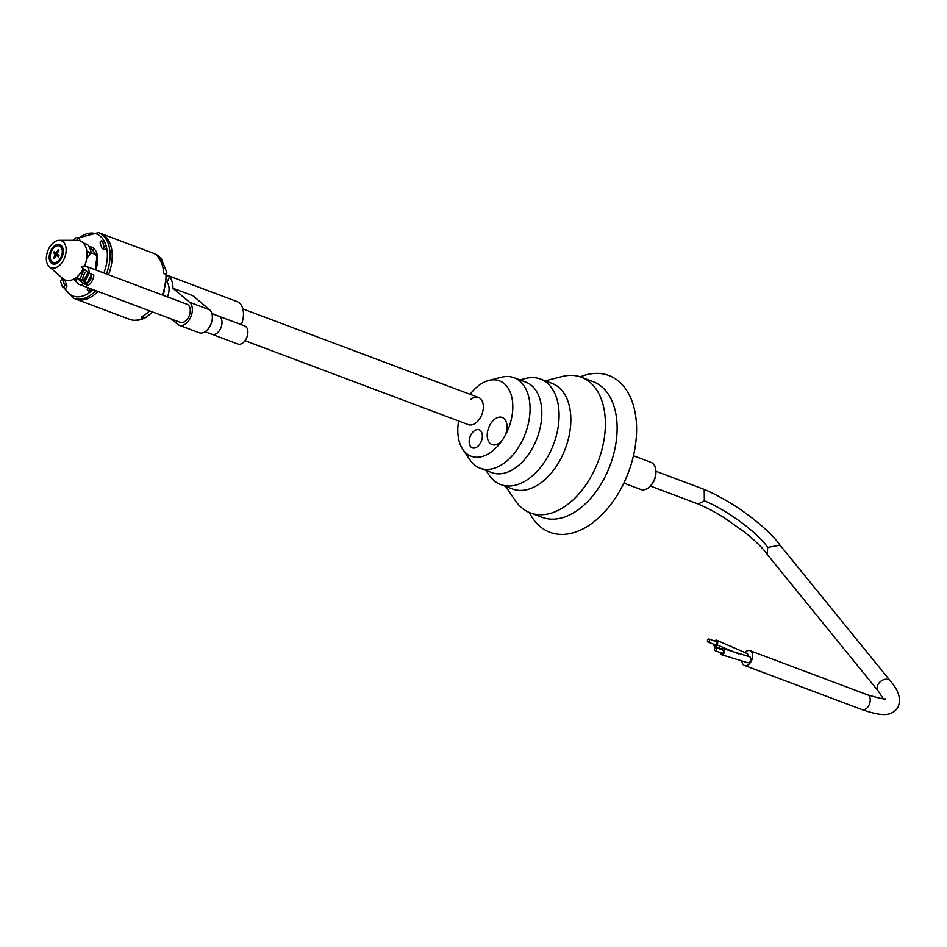 <?xml version="1.0" encoding="UTF-8"?>
<svg xmlns="http://www.w3.org/2000/svg" width="947" height="947" viewBox="0 0 947 947"><rect width="100%" height="100%" fill="white"/><g stroke="black" fill="none" stroke-linecap="round" stroke-linejoin="round"><path stroke-width="1.42" d="M218.84 316.227A9.659 6.049 -69.4 0 1 220.213 329.296A9.659 6.049 -69.4 0 1 212.045 334.315A9.659 6.049 -69.4 0 1 212.021 334.315L237.886 344.033A9.659 6.049 -69.4 0 0 246.078 339.026A9.659 6.049 -69.4 0 0 244.693 325.946L218.828 316.227A9.659 6.049 -69.4 0 0 218.816 316.215L211.891 313.564M75.961 277.293A9.659 6.049 -69.4 0 0 79.134 284.36A9.659 6.049 -69.4 0 0 83.502 283.65L75.961 277.293L80.673 279.069A9.659 6.049 110.6 0 1 82.448 273.044A9.659 6.049 110.6 0 1 84.922 269.8M79.134 284.36L180.273 322.371A9.659 6.049 -69.4 0 0 188.453 317.363A9.659 6.049 -69.4 0 0 187.068 304.283L85.94 266.273A9.659 6.049 -69.4 0 0 81.572 266.971L89.113 273.328A9.659 6.049 -69.4 0 0 85.94 266.273M89.113 273.328L93.812 275.092A9.659 6.049 110.6 0 1 92.037 281.117A9.659 6.049 110.6 0 1 88.213 285.414L83.229 281.223A6.44 4.037 110.6 0 1 84.046 274.393A6.44 4.037 110.6 0 1 86.816 271.398M83.502 283.65L88.213 285.414M91.587 274.263A6.44 4.037 110.6 0 1 90.439 279.767A6.44 4.037 110.6 0 1 85.656 283.26M87.088 282.751L84.401 281.661A6.44 4.037 110.6 0 1 84.034 280.016L88.118 272.499M83.229 281.223L80.673 279.069M167.441 296.908A13.684 8.57 110.6 0 0 166.909 282.052L169.572 277.14A19.331 12.098 110.6 0 1 172.91 288.208L189.649 302.306A12.725 7.967 -69.4 0 1 190.584 317.411A12.725 7.967 -69.4 0 1 179.196 325.235A12.725 7.967 -69.4 0 1 177.681 324.348L171.371 319.032M167.015 275.269A19.331 12.098 110.6 0 1 167.974 275.802L166.045 275.21M169.572 277.14L166.85 275.885M179.196 325.235L199.178 332.752A12.725 7.967 -69.4 0 0 210.577 324.928A12.725 7.967 -69.4 0 0 209.642 309.823L192.904 295.724L172.91 288.208M167.015 275.246L237.07 301.584A19.331 12.098 110.6 0 1 241.307 324.667M89.172 273.352L84.579 281.815M91.196 277.98L89.385 281.318M91.61 274.441L86.899 283.106M106.384 273.955A35.11 21.97 -69.4 0 0 98.464 232.619L100.571 233.412A35.11 21.97 110.6 0 1 108.503 274.748A35.11 21.97 -69.4 0 0 100.571 233.412L154.373 253.642A35.11 21.97 110.6 0 1 160.15 257.667L157.853 256.803A35.11 21.97 -69.4 0 1 163.677 273.387L165.962 274.251L166.779 272.44L161.274 258.602L160.15 257.667M97.991 291.451A35.11 21.97 110.6 0 1 97.292 292.15A35.11 21.97 110.6 0 1 75.867 299.145A35.11 21.97 -69.4 0 0 97.292 292.15A35.11 21.97 -69.4 0 0 97.991 291.451M151.994 312.581L146.477 317.044L143.494 317.955L141.198 317.103A35.11 21.97 -69.4 0 0 148.797 311.516A35.11 21.97 -69.4 0 0 149.496 310.805M88.118 287.734L87.964 287.9A1.61 1.006 -69.4 0 0 87.278 289.439A1.61 1.006 -69.4 0 0 87.811 290.587L90.166 291.475A1.61 1.006 -69.4 0 0 91.149 291.155L92.83 289.51M79.441 240.633A1.61 1.006 -69.4 0 0 79.228 238.431L76.873 237.543A1.61 1.006 -69.4 0 0 75.89 237.863L73.392 240.313M62.845 287.249L65.201 288.137A1.61 1.006 -69.4 0 0 66.479 287.438A1.61 1.006 -69.4 0 0 66.787 285.627L65.118 280.88A1.61 1.006 -69.4 0 0 64.668 280.371L62.313 279.483A1.61 1.006 -69.4 0 0 61.034 280.182A1.61 1.006 -69.4 0 0 60.726 281.993L62.395 286.74A1.61 1.006 -69.4 0 0 62.845 287.249A1.61 1.006 -69.4 0 0 64.124 286.55A1.61 1.006 -69.4 0 0 64.432 284.751L62.762 280.004A1.61 1.006 -69.4 0 0 62.313 279.483A33.181 20.763 -69.4 0 1 62.159 277.98M102.371 248.647L104.726 249.535A1.61 1.006 -69.4 0 0 106.005 248.836A1.61 1.006 -69.4 0 0 106.313 247.025L104.644 242.278A1.61 1.006 -69.4 0 0 104.194 241.769L101.838 240.881A1.61 1.006 -69.4 0 0 100.56 241.58A1.61 1.006 -69.4 0 0 100.252 243.391L101.921 248.138A1.61 1.006 -69.4 0 0 102.371 248.647A1.61 1.006 -69.4 0 0 103.661 247.948A1.61 1.006 -69.4 0 0 103.957 246.149L102.3 241.402A1.61 1.006 -69.4 0 0 101.838 240.881M93.114 249.901A17.153 10.737 -69.4 0 0 90.569 249.878M76.648 240.313L76.719 240.242A1.61 1.006 -69.4 0 0 77.405 238.691A1.61 1.006 -69.4 0 0 76.873 237.543M87.811 290.587A1.61 1.006 -69.4 0 0 88.793 290.267L90.474 288.622M62.561 247.38A10.31 6.451 110.6 0 1 63.248 250.316A10.31 6.451 110.6 0 1 58.915 261.834A10.31 6.451 110.6 0 1 49.919 261.135A10.31 6.451 110.6 0 1 53.127 247.12A10.31 6.451 110.6 0 1 62.561 247.38M85.538 246.469A20.941 13.104 110.6 0 1 86.804 251.192L91.042 252.79A20.941 13.104 -69.4 0 0 89.776 248.067A20.941 13.104 -69.4 0 0 87.432 244.504L83.206 242.917A20.941 13.104 110.6 0 1 85.538 246.469M65.13 244.586A14.489 9.068 -69.4 0 0 59.259 240.313A14.489 9.068 -69.4 0 0 48.735 248.801A14.489 9.068 -69.4 0 0 47.35 263.929A14.489 9.068 -69.4 0 0 49.327 266.734A14.489 9.068 -69.4 0 0 62.052 262.497A14.489 9.068 -69.4 0 0 65.13 244.586M83.206 242.917A20.941 13.104 -69.4 0 0 77.062 240.313L59.259 240.313M83.892 270.901L82.413 270.345A20.941 13.104 -69.4 0 0 83.419 268.534M84.579 266.024A20.941 13.104 -69.4 0 0 86.804 251.192M49.327 266.734L62.715 278.465A20.941 13.104 -69.4 0 0 75.085 278.323L75.949 278.655M82.413 270.345A20.941 13.104 110.6 0 1 76.328 277.435M75.938 277.72A20.941 13.104 110.6 0 1 75.085 278.323M59.353 245.96A8.854 5.54 110.6 0 1 60.407 246.587A8.854 5.54 110.6 0 1 61.058 257.099A8.854 5.54 110.6 0 1 53.127 262.544A8.854 5.54 110.6 0 1 52.073 261.928A8.854 5.54 110.6 0 1 51.422 251.417A8.854 5.54 110.6 0 1 59.353 245.96L60.3 246.315A8.854 5.54 110.6 0 1 61.342 246.93A8.854 5.54 110.6 0 1 63.2 251.227A8.854 5.54 110.6 0 1 63.224 252.482M60.324 260.188A8.854 5.54 110.6 0 1 59.483 261.123A8.854 5.54 110.6 0 1 54.062 262.899L53.127 262.544M57.495 253.37L55.613 252.66A1.61 1.006 -69.4 0 1 55.423 252.553L54.228 251.535L53.47 252.932L57.72 255.086L53.47 252.932M55.613 252.66A1.61 1.006 -69.4 0 0 56.974 251.831L57.945 252.186M58.501 256.507L57.057 255.962L58.252 256.968L59.01 255.572L57.814 254.565A1.61 1.006 -69.4 0 1 57.779 252.494L58.915 250.41L58.11 249.736L56.974 251.831M57.057 255.962A1.61 1.006 -69.4 0 0 56.867 255.844A1.61 1.006 -69.4 0 0 55.506 256.684L54.37 258.78L53.565 258.105L54.701 256.01A1.61 1.006 -69.4 0 0 54.666 253.938M58.714 250.754L58.11 249.736M54.89 257.809L53.565 258.105M57.72 255.086L58.655 255.678A1.61 1.006 110.6 0 1 58.75 256.045M655.821 470.399L655.892 471.452A12.879 8.061 110.6 0 1 650.482 485.858L649.725 486.592A14.489 9.068 -69.4 0 0 655.821 470.399A14.489 9.068 -69.4 0 0 651.062 462.373L633.448 455.744M623.824 483.1L640.859 489.504A14.489 9.068 -69.4 0 0 643.297 489.859A14.489 9.068 -69.4 0 0 649.725 486.592M470.091 394.343A40.259 25.19 110.6 0 1 488.818 380.457A40.259 25.19 110.6 0 1 510.776 393.68A40.259 25.19 110.6 0 1 506.894 432.104A40.259 25.19 110.6 0 1 504.715 436.318A14.489 9.068 -69.4 0 0 504.905 435.928A14.489 9.068 -69.4 0 0 502.23 417.473A14.489 9.068 -69.4 0 0 489.35 426.15A14.489 9.068 -69.4 0 0 492.026 444.605A14.489 9.068 -69.4 0 0 502.679 439.645A40.259 25.19 110.6 0 1 462.858 449.505A40.259 25.19 110.6 0 1 458.62 421.001M245.013 340.695L468.339 424.647A14.489 9.068 -69.4 0 0 481.218 415.97A14.489 9.068 -69.4 0 0 478.543 397.515A14.489 9.068 -69.4 0 0 470.517 399.658M480.934 442.095A9.659 6.049 -69.4 0 0 479.158 429.796A9.659 6.049 -69.4 0 0 470.576 435.584A9.659 6.049 -69.4 0 0 472.352 447.884A9.659 6.049 -69.4 0 0 480.934 442.095M545.259 380.848L562.187 376.515A72.469 45.349 110.6 0 1 581.351 377.214L593.118 381.641A72.469 45.349 110.6 0 1 606.482 473.902A72.469 45.349 110.6 0 1 542.11 517.311L530.356 512.895A72.469 45.349 110.6 0 1 515.464 500.797L505.591 486.379M580.262 376.835A83.75 52.405 110.6 0 1 631.057 398.794A83.75 52.405 110.6 0 1 624.298 482.118A83.75 52.405 110.6 0 1 529.278 512.469M581.351 377.214A72.469 45.349 110.6 0 1 594.728 469.475A72.469 45.349 110.6 0 1 530.356 512.895M519.891 379.925L525.502 378.48A56.37 35.276 110.6 0 1 540.406 379.037L552.172 383.452A56.37 35.276 110.6 0 1 562.565 455.211A56.37 35.276 110.6 0 1 512.505 488.983L500.738 484.556A56.37 35.276 110.6 0 1 489.161 475.145L485.894 470.375M540.406 379.037A56.37 35.276 110.6 0 1 550.811 450.796A56.37 35.276 110.6 0 1 500.738 484.556M488.818 380.457L501.283 377.261A48.321 30.233 110.6 0 1 514.055 377.723L525.822 382.15A48.321 30.233 110.6 0 1 534.735 443.658A48.321 30.233 110.6 0 1 491.813 472.6L480.058 468.185A48.321 30.233 110.6 0 1 470.126 460.112L462.858 449.505M514.055 377.723A48.321 30.233 110.6 0 1 522.969 439.23A48.321 30.233 110.6 0 1 480.058 468.185M502.679 439.645L504.715 436.318M714.748 648.198A1.61 1.006 -69.4 0 0 714.878 650.553A1.61 1.006 -69.4 0 0 716.133 649.902A1.61 1.006 -69.4 0 0 716.015 647.547A1.61 1.006 -69.4 0 0 714.748 648.198M714.878 650.553L721.934 653.217A1.61 1.006 -69.4 0 0 723.188 652.554A1.61 1.006 -69.4 0 0 723.07 650.198L716.015 647.547M720.359 652.613A3.137 1.965 -69.4 0 0 721.401 654.649L747.514 662.663A3.137 1.965 -69.4 0 0 749.965 661.373A3.137 1.965 -69.4 0 0 749.716 656.78L723.603 648.766A3.137 1.965 -69.4 0 0 721.484 649.606M721.401 654.649A3.137 1.965 -69.4 0 0 723.851 653.359A3.137 1.965 -69.4 0 0 723.603 648.766M707.835 639.698A1.61 1.006 -69.4 0 0 707.965 642.054A1.61 1.006 -69.4 0 0 709.22 641.391A1.61 1.006 -69.4 0 0 709.102 639.036A1.61 1.006 -69.4 0 0 707.835 639.698M707.965 642.054L715.021 644.706A1.61 1.006 -69.4 0 0 716.275 644.043A1.61 1.006 -69.4 0 0 716.157 641.687L709.102 639.036M713.446 644.114A3.137 1.965 -69.4 0 0 714.488 646.138A3.137 1.965 -69.4 0 0 716.938 644.86A3.137 1.965 -69.4 0 0 716.69 640.255A3.137 1.965 -69.4 0 0 714.571 641.095M704.201 489.398C710.38 491.753 728.196 500.833 741.951 510.551C760.275 523.584 772.953 535.114 779.997 545.129L767.697 547.413L767.259 554.457C763.258 548.514 755.647 541.021 744.425 531.977L724.242 517.796C714.085 511.605 709.481 509.013 698.247 504.017L704.331 500.774L704.201 489.398L655.88 471.239M744.934 652.542A7.896 4.936 110.6 0 1 750.048 650.672A7.896 4.936 110.6 0 1 750.651 662.225A7.896 4.936 110.6 0 1 744.484 665.445A7.896 4.936 110.6 0 1 741.939 661.444M767.259 554.457L878.118 690.896A7.896 5.777 -39.1 0 1 878.485 683.746A7.896 5.777 -39.1 0 1 890.369 680.94L779.819 544.892M748 656.224A3.137 1.965 -69.4 0 0 747.017 653.466L716.69 640.255M209.642 309.823L189.649 302.306M165.962 274.251A35.11 21.97 110.6 0 1 162.304 294.979M143.494 317.955A35.11 21.97 110.6 0 1 129.668 319.364C135.03 321.258 140.63 320.488 146.477 317.044M63.638 287.557L73.748 298.341A35.11 21.97 -69.4 0 0 95.174 291.356A35.11 21.97 -69.4 0 0 95.884 290.646M103.839 272.996A33.181 20.763 -69.4 0 0 102.915 239.058A33.181 20.763 -69.4 0 0 78.696 238.23M95.588 269.895A19.082 11.944 -69.4 0 0 89.125 246.611M95.185 269.741L96.925 256.554L92.143 249.428A17.153 10.737 -69.4 0 0 90.285 249.014M73.736 279.128A19.082 11.944 -69.4 0 0 76.873 282.301M64.763 287.971A33.181 20.763 -69.4 0 0 93.066 289.593M64.432 284.751L66.787 285.627M62.762 280.004L65.118 280.88M88.793 290.267L91.149 291.155M102.3 241.402L104.644 242.278M103.957 246.149L106.313 247.025M86.816 257.548L86.781 257.797A0.639 0.639 0 0 0 87.302 257.62L90.805 253.524L86.899 252.056M87.302 257.359L91.078 253.512A0.639 0.639 0 0 0 91.243 252.991L89.965 248.232L87.657 244.74M82.791 269.717L84.401 270.321M75.949 278.714L75.026 278.359M87.219 244.421L83.158 242.87M57.495 253.323L55.826 252.707M55.695 256.388L54.701 256.01M885.362 698.484L885.362 698.484C886.712 699.857 880.805 698.661 867.641 694.873A7.896 4.936 110.6 0 1 868.245 706.426A7.896 4.936 110.6 0 1 862.078 709.646L744.484 665.445M738.814 653.963L716.938 644.86M767.697 547.413C757.718 532.652 727.367 510.326 704.331 500.774M212.045 334.315L205.061 331.746M91.22 252.778L96.499 254.767M163.452 295.405L166.802 272.618M154.373 253.642L161.274 258.602M73.748 298.341L129.668 319.364M98.464 232.619L78.021 237.981M61.567 277.447L61.733 279.531M75.961 278.82L74.92 278.43M63.26 251.973L63.2 251.227M58.525 256.471L56.867 255.844M242.858 308.923L478.543 397.515M862.078 709.646C885.386 717.708 891.731 714.843 897.519 708.131C901.568 700.117 899.188 691.061 890.369 680.94M722.04 649.097L714.488 646.138M883.243 698.685L878.118 690.896M867.641 694.873L750.048 650.672M698.353 504.064L650.329 486.012"/></g></svg>
